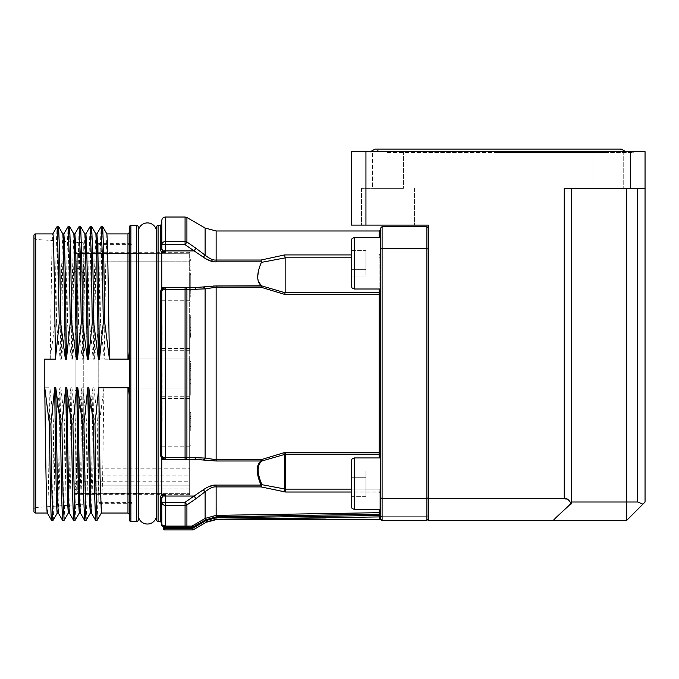 <?xml version="1.0" encoding="UTF-8"?>
<svg xmlns="http://www.w3.org/2000/svg" width="679" height="679" viewBox="0 0 679 679"><rect width="100%" height="100%" fill="white"/><g stroke="black" fill="none" stroke-linecap="round" stroke-linejoin="round"><path stroke-width="0.51" stroke-dasharray="3.4 2.55" d="M190.765 333.287L190.765 315.005L190.765 333.287L189.662 333.287L189.662 334.229L190.765 334.229L190.765 334.696L190.765 334.229L189.662 334.229L189.662 331.878L190.765 331.878L190.765 333.754L190.765 331.878L189.662 331.878L189.662 333.754L190.765 333.754L190.765 335.63L190.765 333.754L189.662 333.754L189.662 335.63L190.765 335.63L190.765 336.572L190.765 335.63L189.662 335.63L189.662 336.572L190.765 336.572L190.765 337.039L190.765 336.572L189.662 336.572L189.662 337.039L190.765 337.039L189.662 337.039L189.662 331.878L190.765 331.878L189.662 331.878L189.662 333.287L190.765 333.287M189.662 315.005L190.765 315.005L189.662 315.005L189.662 317.348L189.662 315.005M189.662 317.348L189.662 329.069L189.662 317.348L190.765 317.348M189.662 327.66L190.765 327.66M189.662 329.069L190.765 329.069L189.662 329.069L189.662 330.945L190.765 330.945L189.662 330.945L189.662 331.878L189.662 329.069M189.662 481.207L189.662 388.897L189.662 488.931L189.662 481.207L77.287 481.207L77.287 485.154L189.662 485.154L189.662 493.675L189.662 485.154L77.287 485.154L77.287 493.675L77.287 485.154L75.08 487.055L77.287 485.154L77.287 388.897L189.662 388.897L189.662 358.045L189.662 388.897L77.287 388.897L75.08 391.096L75.08 489.593L77.287 488.931L189.662 488.931M189.662 261.788L189.662 358.045L189.662 253.267L189.662 261.788L77.287 261.788L77.287 253.267L77.287 261.788L189.662 261.788M189.662 253.267L189.662 252.282L189.662 253.267L75.08 253.564L75.08 391.096L75.08 252.282L75.08 253.564L189.662 253.267M189.662 493.675L189.662 494.66L189.662 493.675L77.287 493.675L75.08 493.37L75.08 487.055L75.08 494.66L75.08 493.37L189.662 493.675M189.662 431.123L189.662 416.431L189.662 431.123M189.662 315.82L189.662 330.512L189.662 315.82M189.662 325.725L189.662 350.704L189.662 325.725M189.662 373.467L189.662 398.446L189.662 373.467M189.662 421.209L189.662 446.188L189.662 421.209M189.662 278.203L189.662 297.079L189.662 278.203M189.662 361.567L189.662 383.61L189.662 361.567L190.765 361.567L190.765 383.61L190.765 361.567L189.662 361.567M189.662 373.026L189.662 395.068L189.662 373.026L190.765 373.026L190.765 395.068L190.765 373.026L189.662 373.026M189.662 370.394L189.662 384.925L189.662 362.892L189.662 370.394L190.765 370.394L190.765 384.925L190.765 368.052L190.765 384.925L190.765 368.519L190.765 370.394L189.662 370.394M189.662 418.264L189.662 422.168L189.662 418.264L190.765 418.264L190.765 422.168L190.765 418.264L189.662 418.264M189.662 418.688L189.662 426.505L189.662 418.688L190.765 418.688L190.765 412.442L190.765 418.688L189.662 418.688M189.662 316.032L189.662 338.066L189.662 316.032L190.765 316.032L190.765 338.066L190.765 316.032L189.662 316.032M75.08 483.864L77.287 481.207L77.287 488.931M75.08 504.208L75.08 242.734L75.08 504.208L83.254 504.208L83.254 242.734L83.254 504.208L36.004 507.519L36.004 239.424L83.254 242.734L75.08 242.734M75.08 489.593L75.08 391.096L77.287 388.897L189.662 388.897L77.287 388.897L75.08 391.096L77.287 388.897L77.287 468.171L189.662 468.171M33.95 237.226A2.207 2.207 0 0 0 36.004 239.424L36.004 507.519A2.207 2.207 0 0 0 33.95 509.717L33.95 237.226L33.95 509.717M33.95 235.384L33.95 511.559M129.434 348.641L129.434 514.495L129.434 348.641C129.027 356.619 128.535 360.125 127.966 359.174L104.294 359.174L100.484 322.907L99.015 322.907L94.339 359.174L93.278 359.174L89.467 322.907L87.998 322.907L83.322 359.174L82.261 359.174L78.45 322.907L76.982 322.907L72.305 359.174L71.236 359.174L67.433 322.907L65.965 322.907L61.288 359.174L60.219 359.174L56.416 322.907L54.948 322.907L50.271 359.174C51.129 290.001 51.986 232.396 52.843 233.916L52.826 233.916M50.271 359.174L44.237 359.174L44.237 387.768L49.915 387.768L53.717 424.036L55.186 424.036L59.862 387.768C59.005 456.942 58.148 514.546 57.291 513.027L57.308 513.027M47.301 512.993L47.318 513.027C48.192 514.546 49.058 456.942 49.915 387.768M54.948 322.907L56.001 254.005L57.044 226.608M129.434 398.301C129.027 390.323 128.535 386.809 127.966 387.768L103.929 387.768L102.665 476.072L101.358 513.027M44.237 359.174L44.237 387.768L44.237 359.174M58.318 512.993L59.642 477.082L60.932 387.768L59.862 387.768M60.932 387.768L64.734 424.036L66.203 424.036L70.879 387.768L69.614 476.072L68.341 512.993M69.334 512.993L70.658 477.082L71.949 387.768L70.879 387.768M71.949 387.768L75.751 424.036L77.219 424.036L81.896 387.768L80.631 476.072L79.324 513.027M80.351 512.993L81.675 477.082L82.965 387.768L81.896 387.768M82.965 387.768L86.768 424.036L88.236 424.036L92.913 387.768L91.648 476.072L90.375 512.993M91.368 512.993L92.692 477.082L93.982 387.768L92.913 387.768M93.982 387.768L97.784 424.036L99.253 424.036L103.929 387.768M129.434 520.004L129.434 226.939M138.244 515.964L138.244 230.979M138.312 230.979L138.312 515.964M156.543 230.979L156.543 515.964M156.611 515.964L156.611 230.979L156.611 515.964M156.611 226.939L156.611 520.004M161.755 220.692L161.755 248.616A1.468 1.231 180 0 1 160.286 249.847L161.543 252.104L163.07 252.953L161.755 252.953L161.755 287.565L161.755 252.953L161.755 287.565L163.07 287.565L161.543 288.77L160.286 292.106L160.286 454.837L161.543 458.172L163.07 459.377L161.755 459.377L161.755 493.989L163.07 493.989L161.543 494.838L160.286 497.096L160.286 521.472M161.916 497.308L161.755 522.94L161.755 498.327A1.468 1.231 -0 0 0 161.755 498.318M161.755 498.327L161.755 502.265L161.755 498.327A1.468 1.231 180 0 0 160.286 497.096M193.49 459.318L165.421 459.318A3.675 3.675 0 0 1 162.654 458.053A1.468 0.687 139 0 0 161.543 458.172M199.363 459.479L165.421 459.318A3.675 3.675 0 0 1 162.654 458.053A3.675 3.675 0 0 0 165.421 459.318L162.654 458.053A3.675 3.675 0 0 0 165.421 459.318A3.675 3.675 0 0 1 161.755 455.643L161.755 291.299A1.468 0.806 -0 0 1 161.755 291.308L161.755 291.198M161.755 459.377L161.755 493.989L161.755 459.377M162.289 457.553L162.001 456.967M161.992 456.942L161.814 456.322M161.755 455.685L161.755 455.643A1.468 0.806 180 0 0 160.286 454.837M161.814 290.62L161.992 290.001M162.001 289.975L162.289 289.39M194.33 289.534L195.934 289.526A3.675 2.096 90 0 0 194.092 287.624L165.421 287.624L194.092 287.624L205.55 286.801M193.49 287.624L165.421 287.624A3.675 3.675 0 0 0 162.654 288.889A1.468 0.687 -139 0 1 161.543 288.77M161.755 248.616L161.755 224.002M161.908 249.609L162.485 250.695M163.07 252.953L165.421 252.223L162.654 250.899A1.468 0.985 128.8 0 1 161.543 252.104M185.07 217.025L185.07 241.58L165.421 241.58A3.675 3.098 0 0 0 161.755 244.678L165.421 244.678L165.421 251.34M165.421 287.599L162.654 288.889L161.755 291.299A3.675 3.675 0 0 1 165.421 287.624L163.07 287.565M205.652 286.784L213.478 286.012M351.255 257.808L285.146 257.808L285.146 292.776L261.356 285.783L261.016 287.234L284.662 294.406L379.162 294.406L379.162 257.808L379.162 288.999M285.146 257.808L284.662 254.922L261.016 260.04L261.356 262.383L260.21 265.226M259.395 267.585L258.444 271.082M257.74 276.285L258.393 281.429M261.432 261.865L216.134 261.865L205.092 258.368M208.852 257.893L205.117 255.168L203.276 257.129L194.092 250.899L162.654 250.899M162.654 288.889A3.675 3.675 0 0 1 165.421 287.624L165.421 289.322L185.07 289.322L185.07 457.621L165.421 457.621L165.421 289.322A3.675 1.978 180 0 0 161.755 291.299L161.755 455.643L161.755 291.299A1.468 0.806 180 0 1 160.286 292.106M194.33 457.4L195.934 457.417A3.675 2.096 -90 0 1 194.101 459.318L165.421 459.318L165.421 457.621A3.675 1.978 0 0 1 161.755 455.643L162.654 458.053M163.07 459.377L165.421 459.344M326.09 517.933L379.162 516.923L379.162 512.687L216.134 515.369L205.117 518.433L192.14 526.047L186.912 526.021L186.912 504.947L195.934 498.683L194.092 496.043L165.421 496.043L165.421 494.719L163.07 493.989M382.099 226.574L380.63 228.042L380.63 249.134L382.099 248.59L382.099 226.574L426.904 226.574L426.904 248.59L382.099 248.59L382.099 498.352L426.904 498.352L426.904 520.369L426.904 516.694L426.904 520.369L382.099 520.369L380.63 518.9L380.826 519.639L379.553 518.892L380.63 518.9A1.468 1.443 0 0 0 379.162 517.457L379.553 518.892L380.63 518.9L380.63 518.366A1.468 1.443 0 0 1 380.63 518.366L380.63 455.626L380.63 514.122L216.287 516.838L206.009 519.698L193.031 527.311L192.14 526.047L165.421 526.242L165.421 505.363L185.07 505.363A3.675 3.098 180 0 0 186.912 504.947L185.07 502.265L203.276 489.805L205.117 491.774C209.607 488.201 213.282 486.58 216.134 486.902L261.016 486.902L284.662 492.02L379.162 492.02L379.162 509.352M205.253 488.473L209.59 486.317M261.356 484.56L285.146 489.05L285.146 454.166L284.662 452.528L261.016 459.708L261.356 461.16C256.501 465.208 256.501 473.017 261.356 484.56L261.016 486.902M261.423 460.99L216.134 460.99L199.414 459.479M165.421 494.719L162.654 496.043A1.468 0.985 -128.8 0 0 161.627 494.872M162.086 525.385L161.755 502.265L185.07 502.265L185.07 526.208L162.485 526.047A1.468 1.468 0 0 0 162.527 526.072M380.622 460.124L380.63 519.639M380.826 515.964L380.63 518.9L380.63 515.225A1.468 1.468 0 0 0 382.099 516.694L426.904 516.694L382.099 516.694A1.468 1.468 0 0 1 380.63 515.225L380.63 516.38M380.63 249.134L380.63 263.299M379.162 457.935L379.162 294.406A1.468 0.815 0 0 0 380.63 293.591L380.63 453.343A1.468 0.815 0 0 0 379.162 452.528L284.662 452.528M380.63 457.935L354.192 457.935L354.192 509.352L380.63 509.352L380.63 474.443M380.63 273.272L380.63 287.302M351.255 240.527L351.255 286.063L351.255 263.299L351.255 286.063L352.129 288.159L354.192 288.999L354.192 237.591L354.192 263.299L354.192 237.591L352.129 238.431L351.255 240.527M351.255 269.656L365.939 269.656L365.939 250.576L365.939 269.656L351.255 269.656L351.255 276.022L351.255 250.576L351.255 256.934L351.255 250.576L365.939 250.576L365.939 256.934L351.255 256.934L351.255 276.022L351.255 256.934L365.939 256.934L365.939 269.656L351.255 269.656L365.939 269.656L365.939 276.022L351.255 276.022L365.939 276.022L365.939 250.576L351.255 250.576M285.146 257.893L261.356 262.383M380.63 291.308A1.468 1.468 0 0 1 379.162 292.776L285.146 292.776L284.662 294.406M380.622 286.818L380.52 278.814M380.537 277.881L380.579 275.997M365.939 256.934L351.255 256.934L365.939 256.934M380.63 455.626A1.468 1.468 0 0 0 379.162 454.166L285.146 454.166L261.356 461.16M285.146 489.05L284.662 492.02M380.63 474.256L380.63 473.67M380.613 472.431L380.546 469.231M380.52 468.137L380.486 465.675M380.495 464.096L380.613 460.608M354.192 457.935L352.129 458.783L351.255 460.871L351.255 506.415L351.255 460.871L351.255 506.415L352.129 508.512L354.192 509.352L354.192 483.643L354.192 509.352M351.255 496.366L365.939 496.366L365.939 470.92L365.939 496.366L365.939 490.009L351.255 490.009L351.255 496.366L351.255 470.92L351.255 490.009L351.255 470.92L365.939 470.92L365.939 477.286L351.255 477.286L365.939 477.286L365.939 490.009L351.255 490.009L365.939 490.009L365.939 496.366L351.255 496.366L351.255 490.009L365.939 490.009L365.939 470.92L351.255 470.92M216.134 519.639L206.951 521.811L206.06 520.547L215.973 517.814L379.323 515.471L380.63 515.471L380.63 517.483M193.031 527.311L191.563 527.71L191.537 526.955M191.41 526.242L164.377 526.242L192.14 526.047M195.934 498.683L205.117 491.774L205.117 518.433L206.009 519.698M161.755 502.265A3.675 3.098 180 0 0 165.421 505.363L165.421 496.043L162.654 496.043M162.34 525.953L162.587 526.098A1.468 1.468 0 0 0 162.807 526.183L162.604 526.115M162.841 526.2A1.468 1.468 0 0 0 163.223 526.242L162.485 526.047A1.468 1.468 0 0 1 163.206 527.116M165.421 526.242L163.427 525.979M164.691 529.917L164.53 528.449L163.223 528.449A1.468 1.468 0 0 0 164.691 529.917L192.692 529.917L193.422 529.722L192.53 528.449L206.06 520.547M215.973 517.814L216.134 519.274L277.414 518.654M380.63 519.367L380.63 518.909M380.63 497.809L382.099 498.352L382.099 520.369L426.904 520.369L382.099 520.369A1.468 1.468 0 0 1 380.826 519.639A1.468 1.468 0 0 0 380.894 519.732M379.162 517.457L379.162 516.923A1.468 1.443 0 0 1 380.452 517.678M426.904 520.369L428.373 518.9L428.373 249.134L428.373 518.9M428.373 498.352L428.373 520.369L626.692 520.369L645.05 502.01L645.05 151.655L351.255 151.655L351.255 225.105L428.373 225.105L428.373 498.352L564.257 498.352L570.538 502.392M428.373 249.134L428.373 228.042L428.373 249.134L426.904 248.59L426.904 498.352L428.373 497.809M642.903 504.158L637.708 502.01L571.599 502.01L556.432 517.177L571.599 503.097L571.599 188.38L564.257 188.38L571.599 188.38L571.599 503.097L571.599 188.38L645.05 188.38L571.599 188.38M570.547 502.418L571.209 503.988M592.903 188.38L623.746 188.38L592.903 188.38L623.746 188.38L592.903 188.38L592.903 151.655L623.746 151.655L592.903 151.655L623.746 151.655L592.903 151.655L592.903 188.38M564.257 498.352L564.257 188.38L645.05 188.38M372.55 151.655L403.402 151.655L372.55 151.655L403.402 151.655L372.55 151.655L372.55 188.38L403.402 188.38L372.55 188.38L403.402 188.38L372.55 188.38L372.55 151.655M498.148 151.655L633.295 151.655L498.148 151.655M387.981 225.105L361.534 225.105L387.981 225.105M387.981 188.38L361.534 188.38L387.981 188.38M403.402 151.655L403.402 188.38L403.402 151.655M623.746 151.655L623.746 188.38L623.746 151.655M498.148 152.385L633.295 152.385L498.148 152.385M385.774 151.655L610.531 151.655L385.774 151.655A2.207 2.207 0 0 1 387.412 152.385L608.885 152.385L387.412 152.385M610.531 151.655A2.207 2.207 0 0 0 608.885 152.385M426.904 516.694L428.373 515.225L426.904 516.694M426.904 226.574L428.373 228.042M163.223 528.449L163.223 527.32L163.953 527.71A1.468 0.738 -90 0 0 163.223 526.242M186.173 526.242A1.468 1.383 -90 0 0 186.912 526.021L185.07 526.242M261.016 459.708L216.134 459.708L205.117 458.079A3.675 2.3 -82.1 0 1 204.455 459.114M195.934 289.526L216.134 287.234L261.016 287.234M198.192 457.459L205.117 458.079L205.117 288.864A3.675 2.3 82.1 0 0 204.549 287.93M189.662 457.374L186.912 457.357A3.675 2.071 -90 0 1 185.07 459.318L185.07 457.621A3.675 1.978 0 0 0 186.912 457.357L186.912 289.585L190.765 289.56M186.912 289.585A3.675 2.071 90 0 0 185.07 287.624L185.07 289.322A3.675 1.978 180 0 1 186.912 289.585M261.016 260.04L216.134 260.04L211.305 259.081M205.117 228.025L205.117 255.168L195.645 248.056M187.888 242.666L186.912 241.996L185.07 244.678L165.421 244.678L165.421 217.025M195.934 248.259L194.092 250.899L185.07 244.678L185.07 241.58A3.675 3.098 0 0 1 186.912 241.996L186.912 217.518M365.939 477.286L351.255 477.286L365.939 477.286M106.9 233.949L105.576 269.86L104.294 359.174M100.484 322.907L101.553 253.038L102.622 226.574M94.339 359.174L95.612 270.87L96.919 233.916M99.015 322.907L100.068 254.005L101.12 226.608M95.883 233.949L94.559 269.86L93.278 359.174M89.467 322.907L90.536 253.038L91.606 226.574M83.322 359.174L84.595 270.87L85.86 233.949M87.998 322.907L89.051 254.005L90.103 226.608M84.867 233.949L83.475 273.764L82.261 359.174M78.45 322.907L79.91 237.463L80.589 226.574M76.982 322.907L79.078 226.616M72.305 359.174L73.519 273.764L74.843 233.949M73.85 233.949L72.526 269.86L71.236 359.174M67.433 322.907L68.503 253.038L69.572 226.574M61.288 359.174L62.561 270.87L63.86 233.916M65.965 322.907L67.017 254.005L68.061 226.608M62.833 233.949L61.509 269.86L60.219 359.174M56.416 322.907L57.486 253.038L58.555 226.574M97.156 520.335L98.209 492.937L99.253 424.036M95.646 520.369L96.715 493.905L97.784 424.036M86.14 520.335L87.192 492.937L88.236 424.036M84.629 520.369L85.698 493.905L86.768 424.036M75.123 520.335L76.167 492.937L77.219 424.036M73.612 520.369L74.682 493.905L75.751 424.036M64.106 520.335L65.15 492.937L66.203 424.036M62.595 520.369L63.665 493.905L64.734 424.036M53.047 520.369C53.76 521.192 54.473 480.817 55.186 424.036M47.335 513.027L51.579 520.369C52.291 521.192 53.004 480.817 53.717 424.036M77.287 358.045L189.662 358.045L77.287 358.045L75.08 355.838L77.287 358.045L77.287 261.788L75.08 259.879L77.287 261.788L77.287 358.045L75.08 355.838L77.287 358.045L189.662 358.045L77.287 358.045M75.08 468.968L77.287 468.171L77.287 475.894L75.08 474.689M77.287 475.894L189.662 475.894M190.765 431.123L190.765 416.431L190.765 431.123M190.765 315.82L190.765 330.512L190.765 315.82M161.016 325.725L161.016 350.704L161.016 325.725M162.12 325.725L162.12 345.373L162.12 325.725M161.016 373.467L161.016 398.446L161.016 373.467M162.12 373.467L162.12 393.116L162.12 373.467M161.016 421.209L161.016 446.188L161.016 421.209M162.12 421.209L162.12 401.561L162.12 421.209M190.765 278.203L190.765 297.079L190.765 278.203M189.662 290.256L189.662 273.213L189.662 290.256L190.765 290.256L190.765 274.384L190.765 290.256L189.662 290.256M189.662 270.276L189.662 269.096L189.662 270.276L190.765 270.276L190.765 269.096L190.765 270.276L189.662 270.276M189.662 266.16L189.662 264.988L189.662 266.16L190.765 266.16L190.765 264.988L190.765 266.16L189.662 266.16M189.662 274.384L190.765 274.384L190.765 273.213L190.765 274.384L189.662 274.384M189.662 273.213L190.765 273.213L189.662 273.213M189.662 269.096L190.765 269.096L189.662 269.096M189.662 264.988L190.765 264.988L189.662 264.988M189.662 379.383L190.765 379.383M190.765 366.728L190.765 383.61L190.765 366.728L190.765 383.61L190.765 366.728L189.662 366.728L190.765 366.728M189.662 383.61L190.765 383.61L189.662 383.61M189.662 395.068L190.765 395.068L190.765 375.843L190.765 395.068L189.662 395.068M189.662 375.843L190.765 375.843M189.662 384.925L190.765 384.925L189.662 384.925M190.765 366.176L190.765 368.519L190.765 365.709L190.765 366.176L189.662 366.176L190.765 366.176M190.765 363.358L190.765 364.3L190.765 362.892L190.765 363.358L189.662 363.358L190.765 363.358M189.662 368.052L190.765 368.052L189.662 368.052M189.662 364.3L190.765 364.3L189.662 364.3M189.662 362.892L190.765 362.892L189.662 362.892M189.662 368.519L190.765 368.519L189.662 368.519M189.662 367.11L190.765 367.11L189.662 367.11M189.662 365.709L190.765 365.709L189.662 365.709M189.662 422.168L190.765 422.168L189.662 422.168M190.765 426.505L190.765 420.259L190.765 426.505L189.662 426.505L190.765 426.505M189.662 420.259L190.765 420.259L189.662 420.259M189.662 412.442L190.765 412.442L189.662 412.442M189.662 338.066L190.765 338.066L189.662 338.066M189.662 334.314L190.765 334.314M189.662 331.038L190.765 331.038M189.662 334.789L190.765 334.789M189.662 334.696L190.765 334.696L189.662 334.696M132.006 244.381L132.006 502.562L132.006 244.381L98.769 244.381L98.769 502.562L98.769 244.381L98.031 243.651L98.031 503.292L98.031 243.651L132.006 243.651L132.006 503.292L132.006 243.651M132.006 502.562L98.769 502.562L98.031 503.292L132.006 503.292M35.418 233.916L35.418 513.027M56.824 327.965L54.422 327.965M100.891 327.965L98.489 327.965M89.874 327.965L87.472 327.965M78.857 327.965L76.455 327.965M67.841 327.965L65.439 327.965M53.31 418.977L55.712 418.977M64.327 418.977L66.729 418.977M75.344 418.977L77.745 418.977M86.36 418.977L88.762 418.977M97.377 418.977L99.779 418.977M127.966 513.027L127.966 387.768M136.776 521.472L136.776 225.47M130.903 521.472L130.903 225.47M158.08 225.47L158.08 521.472M160.286 225.47L160.286 249.847M165.421 251.782L165.421 252.223M216.287 516.838L216.134 485.078L261.423 485.078M285.146 489.135L379.162 489.135L379.162 492.02L351.255 492.02M380.63 514.122A1.468 1.434 180 0 0 379.162 512.687L379.162 489.135L351.255 489.135M379.162 489.135L380.63 489.203L379.162 489.135M379.162 257.808L380.63 257.74L379.162 257.808L379.162 254.922L379.162 257.808M351.255 254.922L284.662 254.922M216.134 261.865L216.134 230.979M379.162 237.591L379.162 230.979M379.162 254.922A1.468 1.222 0 0 0 380.63 253.7M216.134 460.99L216.134 285.952M379.162 492.02A1.468 1.222 0 0 1 380.63 493.243M191.563 527.71L164.53 527.71L164.377 526.242M192.692 529.917L192.53 528.449L164.53 528.449L164.53 527.71L163.953 527.71M626.692 520.369L626.692 188.38M630.358 188.38L630.358 151.655M365.939 225.105L365.939 151.655M637.708 502.01L637.708 188.38M127.966 359.174L127.966 233.916M83.475 273.764L79.231 268.519L77.762 268.519L73.519 273.764M189.662 494.66L75.08 494.66M380.63 288.999L354.192 288.999M380.63 237.591L354.192 237.591M161.857 525.317L162.179 525.818M380.63 516.04L380.63 517.092M380.63 518.366L380.63 517.899M571.599 502.01L556.542 517.067M361.534 188.38L361.534 225.105L361.534 188.38M414.419 188.38L414.419 225.105L414.419 188.38M633.295 152.385L633.295 151.655M363.002 152.385L363.002 151.655M379.782 151.655L375.122 149.083L621.183 149.083L616.515 151.655M626.225 152.385L625.843 151.655M370.072 152.385L370.462 151.655M189.662 252.282L75.08 252.282M189.662 445.806L190.765 445.806L189.662 445.806M189.662 416.431L190.765 416.431L189.662 416.431M189.662 330.512L190.765 330.512L189.662 330.512M189.662 301.128L190.765 301.128L189.662 301.128M189.662 350.704L161.016 350.704M189.662 300.755L161.016 300.755M161.016 306.076L162.12 306.076M161.016 345.373L162.12 345.373M189.662 398.446L161.016 398.446L189.662 398.446M189.662 348.497L161.016 348.497L189.662 348.497M161.016 353.827L162.12 353.827L161.016 353.827M161.016 393.116L162.12 393.116L161.016 393.116M189.662 446.188L161.016 446.188M189.662 396.239L161.016 396.239M161.016 401.561L162.12 401.561M161.016 440.858L162.12 440.858M190.765 297.079L189.662 297.079M190.765 259.327L189.662 259.327M190.765 260.354L189.662 260.354M190.765 296.052L189.662 296.052"/><path stroke-width="1.02" d="M35.418 513.027A1.468 1.468 0 0 1 33.95 511.559L33.95 235.384A1.468 1.468 0 0 1 35.418 233.916L52.843 233.916C53.7 232.396 54.566 290.001 55.423 359.174L44.237 359.174L44.237 387.768L44.763 387.768C45.62 456.942 46.478 514.546 47.335 513.027L35.418 513.027L35.418 233.916M55.423 359.174L59.226 322.907L60.694 322.907L65.371 359.174L63.47 244.041L62.833 233.949L58.589 226.599L59.642 253.904L60.694 322.907M52.809 233.949L57.087 226.574L57.622 233.347L59.226 322.907M129.434 398.301C129.027 390.323 128.535 386.809 127.966 387.768L98.786 387.768L94.975 424.036L96.045 493.905L97.114 520.369L101.392 512.993M127.966 387.768L127.966 513.027L101.358 513.027L100.068 477.082L98.786 387.768M94.975 424.036L93.507 424.036L88.83 387.768L87.769 387.768L83.958 424.036L85.562 513.596L86.097 520.369L90.375 512.993M83.958 424.036L82.49 424.036L77.813 387.768L76.744 387.768L72.942 424.036L74.546 513.596L75.08 520.369L79.358 512.993M72.942 424.036L71.473 424.036L66.797 387.768L65.727 387.768L62.332 418.977L61.925 424.036L62.994 493.905L64.106 520.335M61.925 424.036L60.456 424.036L55.78 387.768L54.71 387.768L50.908 424.036L49.44 424.036L44.763 387.768M62.816 233.916L63.86 233.916L64.505 243.209L65.15 269.86L66.44 359.174L65.371 359.174M66.44 359.174L70.243 322.907L71.711 322.907L76.388 359.174L74.486 244.041L73.85 233.949L69.606 226.599L70.658 253.904L71.711 322.907M73.833 233.916L74.877 233.916L75.522 243.209L76.167 269.86L77.457 359.174L76.388 359.174M77.457 359.174L81.259 322.907L82.728 322.907L87.404 359.174L85.503 244.05L84.867 233.949L80.623 226.608L81.675 253.921L82.728 322.907M84.85 233.916L85.902 233.916L86.539 243.209L87.184 269.86L88.474 359.174L87.404 359.174M88.474 359.174L92.276 322.907L93.744 322.907L98.421 359.174L96.52 244.041L95.883 233.949L91.64 226.599M95.866 233.916L96.919 233.916L97.555 243.209L98.2 269.86L99.49 359.174L98.421 359.174M99.49 359.174L103.293 322.907L104.761 322.907L109.438 359.174L107.537 244.041L106.9 233.949L102.656 226.599L103.709 253.904L104.761 322.907M129.434 348.641C129.027 356.619 128.535 360.133 127.966 359.174L109.438 359.174M136.776 225.47L130.903 225.47A1.468 1.468 0 0 0 129.434 226.939L129.434 520.004A1.468 1.468 180 0 0 130.903 521.472L136.776 521.472A1.468 1.468 0 0 0 138.244 520.004L138.244 226.939A1.468 1.468 0 0 0 136.776 225.47L136.776 521.472M138.244 226.939L138.244 520.004M138.312 515.964A9.183 9.183 0 0 0 156.543 515.964L156.543 230.979A9.183 9.183 0 0 0 138.312 230.979M161.755 498.318A1.468 1.231 -0 0 0 160.286 497.096L160.286 521.472L158.08 521.472A1.468 1.468 0 0 1 156.611 520.004L156.611 226.939A1.468 1.468 0 0 1 158.08 225.47L160.286 225.47L161.755 224.002L161.755 248.616A1.468 1.231 0 0 1 160.286 249.847L160.286 225.47M379.315 515.717L379.162 516.923L379.323 515.471L215.973 517.814L206.06 520.547L192.53 528.449L192.692 529.917L164.691 529.917A1.468 1.468 0 0 1 163.223 528.449L163.223 527.32A1.468 1.468 161 0 0 162.485 526.047L163.223 526.242L162.485 526.047A1.468 1.468 0 0 1 161.755 524.774L161.755 498.327L162.654 496.043L165.421 494.719L161.755 493.989L161.755 459.377L163.07 459.377L161.543 458.172L160.286 454.837L160.286 292.106L161.543 288.77L163.07 287.565L161.755 287.565L161.755 252.953L163.07 252.953L161.543 252.104L160.286 249.847M160.286 497.096L161.543 494.838L163.07 493.989M161.916 497.308L162.654 496.043A1.468 0.985 51.2 0 0 161.543 494.838A1.468 0.985 -128.8 0 1 161.627 494.872M160.286 454.837A1.468 0.806 0 0 1 161.755 455.643L161.755 455.643A3.675 3.675 0 0 0 165.421 459.318L163.07 459.377M198.192 457.459L195.934 457.417A3.675 2.096 90 0 1 194.092 459.318A3.675 2.096 -90 0 1 194.092 459.318L193.49 459.318M213.478 286.012L261.356 285.783C256.501 281.734 256.501 273.934 261.356 262.383L285.146 257.893L285.146 292.776L284.662 294.406L261.016 287.234L216.134 287.234L205.117 288.864L186.912 289.585L186.912 457.357A3.675 2.071 90 0 1 185.07 459.318L194.092 459.318L216.134 460.99L261.016 460.99C255.966 465.039 255.966 473.068 261.016 485.078A3.675 1.027 -21.4 0 0 261.967 484.696A3.675 1.103 103.9 0 1 261.016 486.902L261.016 485.078L216.134 485.078C212.544 484.84 208.258 486.419 203.276 489.805L194.092 496.043L165.421 496.043L165.421 494.719M165.421 459.344L162.654 458.053A1.468 0.687 -41 0 0 161.543 458.172M162.654 458.053L162.289 457.553M161.814 456.322L161.755 455.685M261.016 287.234L261.432 285.952L216.134 285.952L194.092 287.624L185.07 287.624A3.675 2.071 -90 0 1 186.912 289.585A3.675 1.978 180 0 0 185.07 289.322L165.421 289.322L165.421 457.621A3.675 1.978 0 0 1 161.755 455.643L161.755 291.299A1.468 0.806 -0 0 1 160.286 292.106M161.755 291.198L161.814 290.62M162.289 289.39L162.654 288.889A1.468 0.687 41 0 1 161.543 288.77M162.654 288.889A3.675 3.675 0 0 1 165.421 287.624L165.421 289.322A3.675 1.978 180 0 0 161.755 291.299A3.675 3.675 0 0 1 165.421 287.624L162.654 288.889A3.675 3.675 0 0 1 165.421 287.624L185.07 287.624L185.07 457.621A3.675 1.978 0 0 0 186.912 457.357L205.117 458.079L216.134 459.708L261.016 459.708A3.675 0.84 72 0 0 261.967 460.965C256.908 465.039 256.908 472.957 261.967 484.696L285.63 489.135L285.63 492.02L261.016 486.902L216.134 486.902C213.282 486.58 209.607 488.201 205.117 491.774L195.934 498.683L194.092 496.043L185.07 502.265L165.421 502.265L165.421 496.043L162.654 496.043M163.07 287.565L165.421 287.599M195.934 248.259L205.117 255.168L205.117 228.025L186.912 217.518L186.912 241.996L195.934 248.259L194.092 250.899L165.421 250.899L165.421 252.223L163.07 252.953M165.421 252.223L162.654 250.899L161.755 248.616L161.755 244.678L185.07 244.678L185.07 217.025L165.421 217.025L165.421 241.58L185.07 241.58A3.675 3.098 0 0 1 186.912 241.996L185.07 244.678L203.276 257.129C208.258 260.524 212.544 262.102 216.134 261.865L261.432 261.865L261.016 260.04L284.662 254.922L351.255 254.922M261.356 262.383L261.432 261.865M162.485 250.695L162.654 250.899A1.468 0.985 -51.2 0 1 161.543 252.104M161.908 249.609L161.755 220.692C161.967 218.468 163.198 217.238 165.421 217.025M260.21 265.226L259.395 267.585M258.444 271.082L257.74 276.285M258.393 281.429L261.356 285.783L285.146 292.776L379.162 292.776L379.162 294.406L284.662 294.406M205.092 258.368L203.276 257.129L205.117 255.168C209.607 258.741 213.282 260.363 216.134 260.04L261.016 260.04M195.934 498.683L186.912 504.947A3.675 3.098 180 0 1 185.07 505.363L165.421 505.363L165.421 526.242L161.755 524.774A1.468 1.468 -90 0 0 163.223 526.242L162.485 526.047A1.468 1.468 0 0 0 162.485 526.047L192.14 526.047L205.117 518.433L205.117 491.774L203.276 489.805L205.253 488.473M209.59 486.317L216.134 485.078L216.134 515.369L379.162 512.687A1.468 1.434 180 0 1 380.63 514.122L380.63 516.04M161.755 502.265L165.421 502.265L165.421 505.363A3.675 3.098 180 0 1 161.755 502.265M186.173 526.242A1.468 1.383 90 0 0 186.912 526.021L186.912 504.947L185.07 502.265L185.07 526.208L192.14 526.047L191.41 526.242L191.537 526.955M163.223 528.449L164.53 528.449L164.53 527.71L191.563 527.71L206.009 519.698L216.287 516.838L380.63 514.122M379.162 509.352L379.323 515.471L380.63 515.471M206.009 519.698L205.117 518.433L216.134 515.369L216.287 516.838M283.729 452.8L285.63 452.528L285.63 454.166L261.967 460.965A3.675 3.285 -128.7 0 1 261.016 460.99L261.016 459.708L283.729 452.8A3.675 0.645 -105.5 0 0 284.679 454.293L284.679 488.973A3.675 0.968 -79.5 0 1 283.729 491.842M380.63 457.935L354.192 457.935L354.192 509.352L380.63 509.352L380.63 453.343A1.468 0.815 180 0 0 379.162 452.528L379.162 457.935M380.63 516.38L380.826 519.639L379.553 518.892L379.162 517.457A1.468 1.451 180 0 1 380.63 518.9L380.639 519.079M381.556 520.267A1.468 1.468 0 0 0 382.099 520.369L426.904 520.369L426.904 498.352L382.099 498.352L380.63 497.809L380.63 518.909M380.63 497.809L380.63 228.042L382.099 226.574L382.099 248.59L380.63 249.134M380.63 263.299L380.63 293.591A1.468 0.815 180 0 1 379.162 294.406L379.162 452.528L285.63 452.528M380.63 237.591L380.63 229.51L380.63 237.591L354.192 237.591L352.129 238.431L351.255 240.527L351.255 286.063L352.129 288.159L354.192 288.999L354.192 237.591M285.146 257.893L284.662 254.922M351.255 250.576L351.255 269.656M380.63 287.302L380.622 286.818M380.529 278.466L380.537 277.881M380.579 275.997L380.63 273.272M380.63 473.67L380.613 472.431M380.546 469.231L380.52 468.442M380.486 465.675L380.495 464.096M380.613 460.608L380.622 460.124M163.427 525.979L162.086 525.385M163.206 527.125L163.206 527.116A1.468 1.468 0 0 1 163.223 527.32L163.953 527.71A1.468 0.738 90 0 0 163.223 526.242L161.755 525.852M191.563 527.71L191.41 526.242M193.422 529.722L206.951 521.811L193.422 529.722L192.53 528.449L164.53 528.449L164.691 529.917M380.452 517.678A1.468 1.443 0 0 1 380.63 518.357A1.468 1.443 180 0 0 379.162 516.923L216.134 519.274L206.951 521.811L206.06 520.547M277.414 518.654L326.09 517.933M379.162 517.542L379.179 516.889M215.973 517.814L216.134 519.639L380.826 519.639M428.373 249.134L426.904 248.59L382.099 248.59L382.099 520.369L380.63 518.9M428.373 497.809L426.904 498.352L426.904 226.574L382.099 226.574M426.904 520.369L428.373 518.9M645.05 188.38L645.05 502.01L626.692 520.369L553.326 520.369L556.432 517.177L553.326 520.369L428.373 520.369L428.373 225.105L351.255 225.105L351.255 151.655L645.05 151.655L645.05 188.38L630.358 188.38L630.358 151.655M642.903 504.158L637.708 502.01L626.692 502.01L626.692 188.38M556.542 517.067L571.599 503.097L571.599 188.38M571.599 502.01L626.692 502.01L626.692 520.369M571.209 503.988C569.274 499.948 566.957 498.072 564.257 498.352L428.373 498.352M564.257 498.352L564.257 188.38L630.358 188.38M426.904 226.574L428.373 228.042M204.455 459.114A3.675 2.3 -82.1 0 1 203.276 459.853A3.675 2.3 97.9 0 0 205.117 458.079L205.117 288.864A3.675 2.3 -97.9 0 0 203.276 287.09A3.675 2.3 82.1 0 1 204.549 287.93M194.092 287.624L194.092 287.624A3.675 2.096 -90 0 1 195.934 289.526L195.976 289.526M194.33 457.4L189.662 457.374M190.765 289.56L194.33 289.534M194.092 459.318L193.294 459.318M211.305 259.081L208.852 257.893M195.645 248.056L187.888 242.666M161.755 244.678A3.675 3.098 0 0 1 165.421 241.58L165.421 250.899L162.654 250.899M165.421 459.318L185.07 459.318L185.07 457.621L165.421 457.621L165.421 459.318M354.192 457.935L352.129 458.783L351.255 460.871L351.255 506.415L352.129 508.512L354.192 509.352M351.255 470.92L351.255 496.366M96.876 233.949L101.12 226.599L102.665 226.599M101.154 226.574L102.223 253.038L103.293 322.907M85.86 233.949L90.103 226.599L91.648 226.599L92.692 253.904L93.744 322.907M90.137 226.574L91.207 253.038L92.276 322.907M79.078 226.616L80.623 226.599M79.12 226.574L80.19 253.038L81.259 322.907M63.826 233.949L68.07 226.599L69.606 226.599M68.104 226.574L69.173 253.038L70.243 322.907M57.087 226.574L58.589 226.599M93.507 424.036L94.559 493.03L95.612 520.335L97.114 520.369M88.83 387.768L90.731 502.901L91.368 512.993L95.612 520.343M91.385 513.027L90.341 513.027L89.696 503.725L87.769 387.768M82.49 424.036L83.542 493.03L84.595 520.335L86.097 520.369M77.813 387.768L79.715 502.901L80.351 512.993L84.595 520.343M80.368 513.027L79.324 513.027L78.679 503.725L76.744 387.768M71.473 424.036L72.526 493.03L73.578 520.335L75.08 520.369M66.797 387.768L68.698 502.901L69.334 512.993L73.578 520.343M69.351 513.027L68.307 513.027L67.662 503.725L65.727 387.768M60.456 424.036L61.509 493.03L62.561 520.335L64.064 520.369M55.78 387.768L57.681 502.901L58.318 512.993L62.561 520.343M57.325 512.993L53.047 520.369L57.291 513.027C56.433 514.546 55.568 456.942 54.71 387.768M50.908 424.036C51.621 480.817 52.334 521.192 53.047 520.369L51.545 520.335L47.301 512.993M51.579 520.369C50.866 521.192 50.153 480.817 49.44 424.036M95.383 418.977L92.981 418.977M84.366 418.977L81.964 418.977M73.349 418.977L70.947 418.977M62.332 418.977L59.93 418.977M51.315 418.977L48.913 418.977M58.818 327.965L61.22 327.965M69.835 327.965L72.237 327.965M80.852 327.965L83.254 327.965M91.869 327.965L94.271 327.965M102.885 327.965L105.296 327.965M130.903 225.47L130.903 521.472M158.08 521.472L158.08 225.47M165.421 251.34L165.421 251.782M193.031 527.311L192.14 526.047M379.162 492.02A1.468 1.222 180 0 1 380.63 493.243M351.255 492.02L285.63 492.02M380.63 455.626A1.468 1.468 180 0 0 379.162 454.166L285.63 454.166L285.63 489.135L351.255 489.135M216.134 285.952L216.134 460.99M379.162 288.999L379.162 292.776A1.468 1.468 180 0 0 380.63 291.308M285.146 257.808L351.255 257.808M379.162 254.922A1.468 1.222 180 0 0 380.63 253.7M379.162 237.591L379.162 230.979L216.134 230.979L216.134 261.865M161.755 524.774A1.468 1.468 -90 0 0 163.223 526.242M163.953 527.71L164.53 527.71L164.377 526.242M185.07 526.208L165.421 526.242M193.006 529.917L206.951 521.811M365.939 225.105L365.939 151.655M637.708 188.38L637.708 502.01M129.434 232.447L127.966 233.916L127.966 359.174M127.966 513.027L129.434 514.495M160.286 521.472L161.755 522.94M380.63 288.999L354.192 288.999M379.162 230.979L380.63 229.51M206.951 522.092L216.134 519.639M380.63 517.899L380.63 518.366M370.462 151.655L375.122 149.083L621.183 149.083L625.843 151.655M205.117 228.025L216.134 230.979M186.912 217.518L185.07 217.025M127.966 233.916L106.883 233.916M79.087 226.608L74.843 233.949M68.341 512.993L64.098 520.343M58.335 513.027L57.291 513.027"/></g></svg>
